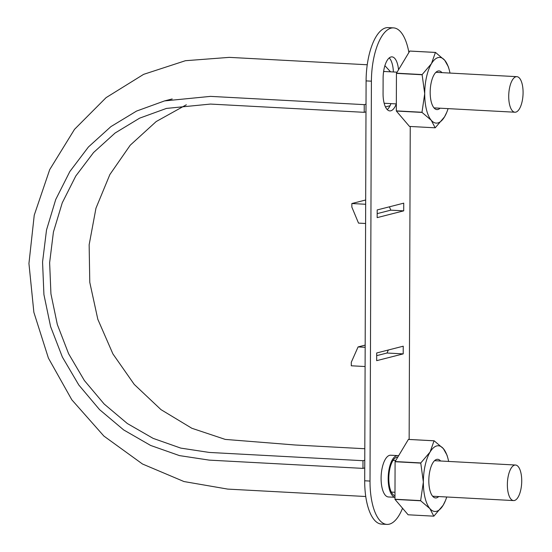 <?xml version="1.0" encoding="UTF-8"?>
<svg xmlns="http://www.w3.org/2000/svg" width="552" height="552" viewBox="0 0 552 552"><rect width="100%" height="100%" fill="white"/><g stroke="black" fill="none" stroke-linecap="round" stroke-linejoin="round"><path stroke-width="0.83" d="M397.095 72.174L384.647 71.505A15.87 6.355 93.1 0 0 383.585 71.67M514.478 500.491A17.802 7.128 93.1 0 0 521.709 482.075A17.802 7.128 93.1 0 0 515.499 465.026A17.802 7.128 93.1 0 0 507.426 482.42A17.802 7.128 93.1 0 0 513.588 500.581A17.802 7.128 93.1 0 0 514.478 500.491M515.837 112.132A17.802 7.128 93.1 0 0 523.061 93.723A17.802 7.128 93.1 0 0 516.851 76.666A17.802 7.128 93.1 0 0 508.778 94.068A17.802 7.128 93.1 0 0 514.94 112.222A17.802 7.128 93.1 0 0 515.837 112.132M383.578 71.705L384.675 71.532M390.064 105.729L385.448 106.909M365.983 111.877L364.216 112.325L364.237 104.638L210.533 96.379L164.544 100.912L136.551 111.076L110.917 126.608L88.437 146.963L69.849 171.52L55.731 199.5L46.52 229.97L42.559 262L43.918 294.547L50.591 326.57L62.362 357.047L78.819 385.02L99.491 409.563L123.676 429.932L150.62 445.443L179.476 455.607L209.263 460.126L362.968 468.386L364.741 467.93M390.547 71.822L384.923 65.716M366.01 104.183L364.237 104.638M364.768 460.244L362.995 460.699L362.968 468.386M362.995 460.699L209.291 452.44L180.773 448.107L153.132 438.371L127.319 423.515L104.155 404.009L84.366 380.507L68.6 353.722L57.332 324.528L50.936 293.864L49.632 262.697L53.427 232.019L62.252 202.832L75.769 176.04L93.564 152.524L115.092 133.025L139.642 118.149L166.462 108.413L210.512 104.073L364.216 112.325M364.81 448.735L294.968 444.981L225.237 439.406L191.841 428.262L160.984 409.632L134.233 384.406L112.905 353.901L97.807 319.263L89.776 282.313L89.148 244.777L95.965 208.194L109.876 174.535L130.231 145.204L156.202 121.543L186.341 104.776M403.705 210.85L403.733 203.157L377.195 209.932L377.168 217.626L403.705 210.85L390.802 210.153L389.408 206.814M402.546 508.254A48.383 19.368 -86.9 0 1 389.36 524.152A48.383 19.368 -86.9 0 1 386.931 524.4A48.383 19.368 -86.9 0 1 370.012 481.068L371.406 81.178A48.383 19.368 -86.9 0 1 391.085 28.131A48.383 19.368 -86.9 0 1 393.514 27.883A48.383 19.368 -86.9 0 1 408.887 52.495M410.239 126.47L409.149 439.44M394.97 497.311L388.401 496.959A20.9 8.37 -86.9 0 1 381.17 475.638A20.9 8.37 -86.9 0 1 390.643 455.221L397.73 455.6A20.9 8.37 -86.9 0 1 398.599 455.759M398.53 69.787A19.354 7.749 93.1 0 0 391.961 56.87A19.354 7.749 93.1 0 0 383.116 78.191L383.06 93.571A19.354 7.749 93.1 0 0 389.829 110.904A19.354 7.749 93.1 0 0 396.281 103.914M376.671 360.663L376.699 352.969L403.236 346.201L403.208 353.887L376.671 360.663M386.931 524.4L381.618 524.117A48.383 19.368 -86.9 0 1 364.699 480.785L366.093 80.889A48.383 19.368 -86.9 0 1 385.779 27.848A48.383 19.368 -86.9 0 1 388.201 27.6L393.514 27.883M376.685 355.647L387 353.018L403.208 353.887M388.339 350.002L387 353.018M393.383 71.974A19.354 7.749 93.1 0 0 389.236 57.905M387.235 109.586A19.354 7.749 93.1 0 0 390.968 103.624M365.1 366.535L351.286 365.79L351.3 362.236L358.082 346.925L365.169 345.117M394.97 497.269A20.9 8.37 -86.9 0 1 388.291 475.369A20.9 8.37 -86.9 0 1 397.73 455.6M394.97 495.703A19.354 7.749 -86.9 0 1 388.918 475.306A19.354 7.749 -86.9 0 1 397.647 457.146A19.354 7.749 -86.9 0 1 397.764 457.153M358.082 346.925L365.162 347.305M365.596 223.491L358.517 223.112L351.845 207.083L351.852 203.529L365.679 199.996M351.852 203.529L365.666 204.268M377.182 213.631L390.802 210.153M396.446 73.375L422.121 74.755A37.929 15.187 -86.9 0 1 422.163 74.568L431.45 63.652L435.418 52.447A37.929 15.187 -86.9 0 1 435.5 52.426L409.825 51.046A37.929 15.187 -86.9 0 0 409.743 51.067L396.488 73.188A37.929 15.187 -86.9 0 0 396.446 73.375L396.315 110.883A37.929 15.187 -86.9 0 0 396.357 111.042L409.481 126.429L435.155 127.809L431.25 120.26A32.899 13.172 -86.9 0 1 424.716 93.647A32.899 13.172 -86.9 0 1 431.45 63.652A32.899 13.172 -86.9 0 1 444.719 60.265L435.5 52.426M448.086 108.634A32.899 13.172 -86.9 0 1 446.782 112.27A32.899 13.172 -86.9 0 1 444.519 116.872A32.899 13.172 -86.9 0 1 431.25 120.26L422.032 112.422A37.929 15.187 -86.9 0 1 421.99 112.263L396.315 110.883M449.087 69.317L448.362 66.792L444.719 60.265A32.899 13.172 -86.9 0 1 449.087 69.317A32.899 13.172 -86.9 0 1 449.997 73.078M440.061 108.206A19.354 7.749 -86.9 0 1 433.672 107.461A19.354 7.749 -86.9 0 1 430.249 89.845A19.354 7.749 -86.9 0 1 435.535 72.698A19.354 7.749 -86.9 0 1 441.973 72.643M422.163 74.568L396.488 73.188M422.121 74.755L424.716 93.647L421.99 112.263M435.418 52.447L409.743 51.067M422.032 112.422L396.357 111.042M446.782 112.27L444.519 116.872L435.231 127.788A37.929 15.187 -86.9 0 1 435.155 127.809M395.094 461.727L420.769 463.107A37.929 15.187 -86.9 0 1 420.803 462.928L430.091 452.005L434.058 440.806A37.929 15.187 -86.9 0 1 434.141 440.786L408.466 439.406A37.929 15.187 -86.9 0 0 408.383 439.426L395.135 461.548A37.929 15.187 -86.9 0 0 395.094 461.727L394.963 499.243A37.929 15.187 -86.9 0 0 394.997 499.401L408.121 514.788L433.796 516.168L429.898 508.62A32.899 13.172 -86.9 0 1 423.356 482.006A32.899 13.172 -86.9 0 1 430.091 452.005A32.899 13.172 -86.9 0 1 443.359 448.624L434.141 440.786M446.734 496.993A32.899 13.172 -86.9 0 1 445.429 500.629A32.899 13.172 -86.9 0 1 443.166 505.232A32.899 13.172 -86.9 0 1 429.898 508.62L420.672 500.781A37.929 15.187 -86.9 0 1 420.638 500.616L394.963 499.243M447.734 457.677L447.01 455.145L443.359 448.624A32.899 13.172 -86.9 0 1 447.734 457.677A32.899 13.172 -86.9 0 1 448.645 461.437M438.702 496.558A19.354 7.749 -86.9 0 1 432.313 495.82A19.354 7.749 -86.9 0 1 428.89 478.204A19.354 7.749 -86.9 0 1 434.182 461.058A19.354 7.749 -86.9 0 1 440.613 461.003M420.803 462.928L395.135 461.548M420.769 463.107L423.356 482.006L420.638 500.616M434.058 440.806L408.383 439.426M420.672 500.781L394.997 499.401M445.429 500.629L443.166 505.232L433.879 516.148A37.929 15.187 -86.9 0 1 433.796 516.168M371.406 81.178L366.093 80.889M370.012 481.068L364.699 480.785M396.343 103.914L384.164 103.258M395.743 460.534L393.031 460.389M394.984 492.274L391.327 492.08M516.851 76.666L435.907 72.319M514.94 112.222L433.996 107.875M515.499 465.026L434.548 460.678M513.588 500.581L432.644 496.234M365.755 496.51L227.734 489.1L183.975 481.544L142.485 464.004L103.886 436.066L71.822 399.807L48.417 358.117L33.865 312.301L28.939 263.504L34.245 215.17L49.714 169.609L74.527 129.327L106.081 97.642L143.617 74.354L185.41 60.713L229.328 57.367L367.239 64.763M164.544 100.912L172.196 98.96"/></g></svg>

